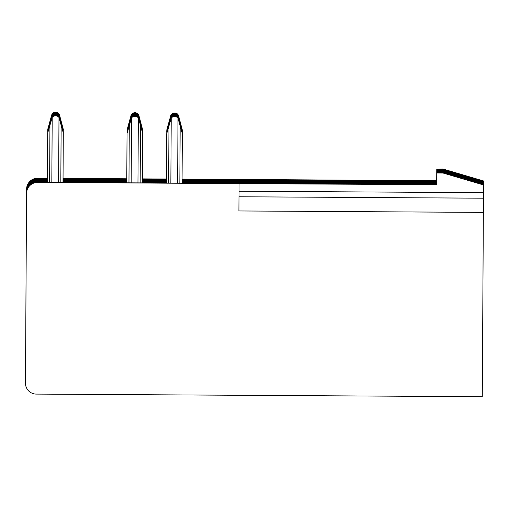 <?xml version="1.0" encoding="UTF-8"?>
<svg xmlns="http://www.w3.org/2000/svg" width="509" height="509" viewBox="0 0 509 509"><rect width="100%" height="100%" fill="white"/><g stroke="black" fill="none" stroke-linecap="round" stroke-linejoin="round"><path stroke-width="0.76" d="M483.525 184.958L442.983 172.755L436.735 172.716L436.741 172.023L442.989 172.055L442.983 172.755L436.735 172.971L442.983 173.009L483.525 184.958L483.365 212.393L238.906 210.961L239.065 183.622L37.558 182.362L436.665 184.436L182.057 182.636M442.989 172.055L483.531 184.01L442.989 172.055L436.741 172.023L436.741 171.323L442.989 171.361L442.989 172.055M442.983 173.009L483.531 184.71L483.537 183.316L442.989 171.361L483.537 183.316L483.537 182.616L442.995 170.661L442.989 171.361L436.741 171.323L436.747 170.63L442.995 170.661L483.537 182.616L483.544 181.917L443.002 169.968L442.995 170.661L436.747 170.63L436.754 169.93L443.002 169.968L483.544 181.917L483.55 180.969L443.008 169.013L443.002 169.968L436.754 169.93L436.754 169.23L443.002 169.268L483.55 181.223L443.002 169.268L436.754 169.23L443.008 169.013M25.456 382.444L26.563 192.58A10.937 10.937 0.3 0 1 37.564 181.707L47.407 181.764M182.343 133.721L178.016 117.509A3.907 3.907 0.3 0 0 174.841 115.848L174.428 115.848A3.907 3.907 -179.7 0 0 171.234 117.471L166.723 132.97L171.228 118.094A3.907 3.907 -179.7 0 1 174.422 116.472L174.841 116.472A3.907 3.907 0.3 0 1 178.016 118.133L182.343 133.759L178.01 118.209A3.907 3.907 0.3 0 0 174.841 116.548L174.422 116.548A3.907 3.907 -179.7 0 0 171.228 118.171L166.717 133.663L166.43 183.119M174.422 116.472L174.841 116.51A3.907 3.907 0.3 0 1 178.595 119.43L182.343 133.74L178.595 119.392M166.717 133.663L170.63 119.38A3.907 3.907 -179.7 0 1 174.422 116.51A3.907 3.907 -179.7 0 0 170.63 119.38L170.63 119.418M140.503 125.22L138.34 117.973A3.907 3.907 0.3 0 0 135.165 116.313L134.745 116.313A3.907 3.907 -179.7 0 0 131.551 117.935L127.046 133.434L131.551 117.865A3.907 3.907 -179.7 0 1 134.745 116.243L135.165 116.243A3.907 3.907 0.3 0 1 138.34 117.903L140.509 124.584L138.34 117.28A3.907 3.907 0.3 0 0 135.171 115.619L134.751 115.613A3.907 3.907 -179.7 0 0 131.557 117.242L127.046 133.396M134.745 116.243L135.165 116.281A3.907 3.907 0.3 0 1 138.919 119.195L142.666 133.504L138.919 119.157M126.754 182.89L127.046 133.415L130.953 119.151A3.907 3.907 -179.7 0 1 134.745 116.275A3.907 3.907 -179.7 0 0 130.953 119.151L130.953 119.182M55.398 115.079L55.818 115.117L55.398 115.117A3.907 3.907 -179.7 0 0 51.606 117.986L47.693 132.251L52.204 116.701A3.907 3.907 -179.7 0 1 55.398 115.079L55.818 115.079A3.907 3.907 0.3 0 1 58.987 116.739L63.313 132.327L58.987 116.816A3.907 3.907 0.3 0 0 55.818 115.155L55.398 115.149A3.907 3.907 -179.7 0 0 52.204 116.777L47.693 132.27L52.198 117.401A3.907 3.907 -179.7 0 1 55.392 115.772L55.812 115.778A3.907 3.907 0.3 0 1 58.987 117.439L63.313 133.021L58.987 117.509A3.907 3.907 0.3 0 0 55.812 115.848L55.392 115.848A3.907 3.907 -179.7 0 0 52.198 117.471L47.693 132.97L47.401 182.419M55.392 115.772L55.812 115.817A3.907 3.907 0.3 0 1 59.566 118.731L63.313 133.04L59.566 118.692M47.693 132.97L51.606 118.686A3.907 3.907 -179.7 0 1 55.392 115.81A3.907 3.907 -179.7 0 0 51.606 118.686L51.606 118.718M26.563 192.656A10.937 10.937 0.3 0 1 37.564 181.789L47.407 181.847M63.027 181.936L126.76 182.311M142.38 182.4L166.43 182.54M182.057 181.936L436.671 183.736L182.057 182.553M63.027 181.859L126.76 182.228M142.38 182.324L166.437 182.464M166.723 132.97L171.234 117.401A3.907 3.907 -179.7 0 1 174.428 115.772L174.841 115.817L174.428 115.81A3.907 3.907 -179.7 0 0 170.636 118.686L166.723 132.951L170.636 118.718M174.841 115.848L174.841 115.817A3.907 3.907 0.3 0 1 178.602 118.731L182.343 133.059M55.818 115.155L55.818 115.117A3.907 3.907 0.3 0 1 59.572 118.031L63.313 132.346L59.572 117.999M134.751 115.543L135.171 115.581L134.751 115.581A3.907 3.907 -179.7 0 0 130.959 118.451L127.046 132.715L131.557 117.165A3.907 3.907 -179.7 0 1 134.751 115.543L135.171 115.543A3.907 3.907 0.3 0 1 138.34 117.204L140.509 124.584M135.171 115.619L135.171 115.581A3.907 3.907 0.3 0 1 138.925 118.495L138.925 118.463M47.693 132.27L51.606 118.024M63.313 133.021L63.313 132.359M142.666 133.485L142.666 132.83M239.065 183.622L436.665 184.684L436.735 172.971M483.365 212.393L482.284 396.708L36.317 394.1A10.937 10.937 0.3 0 1 25.45 383.099L26.563 193.235A10.937 10.937 0.3 0 1 37.558 182.362M26.563 193.312A10.937 10.937 0.3 0 1 37.558 182.445M166.723 133.644L170.63 119.348M142.374 182.979L142.666 133.523M134.745 116.313L135.165 116.281A3.907 3.907 0.3 0 1 138.919 119.195L138.919 119.233M127.046 133.415L130.953 119.112M63.021 182.515L63.313 133.059M55.392 115.848L55.812 115.817A3.907 3.907 0.3 0 1 59.566 118.731L59.566 118.769M47.693 132.951L51.606 118.648M182.05 183.208L182.343 133.759M174.422 116.548L174.841 116.51A3.907 3.907 0.3 0 1 178.595 119.43L178.595 119.462M25.456 381.744L26.57 191.88A10.937 10.937 0.3 0 1 37.571 181.007L47.407 181.07M174.428 115.772L174.848 115.778A3.907 3.907 0.3 0 1 178.016 117.439L178.602 118.692M174.848 115.778L174.841 115.817A3.907 3.907 0.3 0 1 178.602 118.731L178.602 118.769M174.428 115.848L174.428 115.81A3.907 3.907 -179.7 0 0 170.636 118.686L170.636 118.648M135.171 115.543L135.171 115.581A3.907 3.907 0.3 0 1 138.925 118.495L138.925 118.533M134.751 115.613L134.751 115.581A3.907 3.907 -179.7 0 0 130.959 118.451L130.959 118.489M127.046 132.715L130.959 118.412M63.313 132.327L58.993 116.116A3.907 3.907 0.3 0 0 55.818 114.455L55.398 114.455A3.907 3.907 -179.7 0 0 52.211 116.077L47.7 131.57L52.211 116.001A3.907 3.907 -179.7 0 1 55.398 114.379L55.818 114.385A3.907 3.907 0.3 0 1 58.993 116.046L63.32 131.666M55.818 115.079L55.818 115.117A3.907 3.907 0.3 0 1 59.572 118.031L59.572 118.069M55.398 115.149L55.398 115.117A3.907 3.907 -179.7 0 0 51.606 117.986L51.606 117.948M26.57 191.957A10.937 10.937 0.3 0 1 37.571 181.089L47.407 181.147M63.027 181.236L126.76 181.611M142.38 181.707L166.437 181.847M182.063 181.236L436.677 183.036L182.057 181.859M63.033 181.159L126.76 181.535M142.38 181.624L166.437 181.764M166.729 132.27L171.24 116.701A3.907 3.907 -179.7 0 1 174.428 115.079L174.848 115.117L174.428 115.117A3.907 3.907 -179.7 0 0 170.642 117.986L166.723 132.932M174.848 115.155L174.848 115.117A3.907 3.907 0.3 0 1 178.602 118.031L182.349 132.359L178.023 116.816A3.907 3.907 0.3 0 0 174.848 115.155L174.428 115.149A3.907 3.907 -179.7 0 0 171.234 116.777L170.642 118.024M55.398 114.379L55.818 114.417L55.398 114.417A3.907 3.907 -179.7 0 0 51.613 117.286L47.7 131.557L51.613 117.325M55.818 114.455L55.818 114.417A3.907 3.907 0.3 0 1 59.578 117.337L59.578 117.299M134.751 114.843L135.171 114.888L134.751 114.881A3.907 3.907 -179.7 0 0 130.966 117.757L127.053 132.022L131.564 116.466A3.907 3.907 -179.7 0 1 134.751 114.843L135.171 114.849A3.907 3.907 0.3 0 1 138.346 116.51L142.673 132.092L138.346 116.58A3.907 3.907 0.3 0 0 135.171 114.919L134.751 114.919A3.907 3.907 -179.7 0 0 131.564 116.542L127.053 132.041L130.966 117.789M135.171 114.919L135.171 114.888A3.907 3.907 0.3 0 1 138.925 117.802L138.925 117.764M47.7 131.57L47.693 132.232M182.343 133.021L182.349 132.359M127.053 132.041L127.046 132.696M142.666 132.792L142.673 132.13M25.463 381.05L26.576 191.18A10.937 10.937 0.3 0 1 37.571 180.313L47.413 180.371M182.349 132.327L178.023 116.116A3.907 3.907 0.3 0 0 174.854 114.455L174.434 114.455A3.907 3.907 -179.7 0 0 171.24 116.077L166.729 132.232M174.428 115.079L174.848 115.079A3.907 3.907 0.3 0 1 178.023 116.739L178.602 117.999M174.848 115.079L174.848 115.117A3.907 3.907 0.3 0 1 178.602 118.031L178.602 118.069M174.428 115.149L174.428 115.117A3.907 3.907 -179.7 0 0 170.642 117.986L170.642 117.948M135.171 114.849L135.171 114.888A3.907 3.907 0.3 0 1 138.925 117.802L138.925 117.84M134.751 114.919L134.751 114.881A3.907 3.907 -179.7 0 0 130.966 117.757L130.966 117.719M63.32 131.627L58.999 115.422A3.907 3.907 0.3 0 0 55.825 113.761L55.405 113.755A3.907 3.907 -179.7 0 0 52.211 115.378L47.706 130.877L52.211 115.308A3.907 3.907 -179.7 0 1 55.405 113.685L55.825 113.685A3.907 3.907 0.3 0 1 58.999 115.346L63.326 130.966M55.818 114.385L55.818 114.417A3.907 3.907 0.3 0 1 59.578 117.337L59.572 117.375M55.398 114.455L55.398 114.417A3.907 3.907 -179.7 0 0 51.613 117.286L51.613 117.255M26.576 191.263A10.937 10.937 0.3 0 1 37.571 180.39L47.413 180.447M63.033 180.542L126.766 180.918M142.386 181.007L166.443 181.147M182.069 180.542L436.677 182.343L182.063 181.159M63.033 180.46L126.766 180.835M142.386 180.924L166.443 181.07M166.729 131.57L171.24 116.001A3.907 3.907 -179.7 0 1 174.434 114.379L174.854 114.417L174.434 114.417A3.907 3.907 -179.7 0 0 170.642 117.286L166.729 131.557L170.642 117.325M174.854 114.455L174.854 114.417A3.907 3.907 0.3 0 1 178.608 117.337L182.356 131.666M55.405 113.685L55.825 113.723L55.405 113.717A3.907 3.907 -179.7 0 0 51.619 116.593L47.706 130.838L51.613 116.631M55.825 113.761L55.825 113.723A3.907 3.907 0.3 0 1 59.578 116.637L59.578 116.606M134.758 114.15L135.178 114.188L134.758 114.188A3.907 3.907 -179.7 0 0 130.966 117.057L127.059 131.322L131.564 115.772A3.907 3.907 -179.7 0 1 134.758 114.15L135.178 114.15A3.907 3.907 0.3 0 1 138.353 115.81L142.679 131.43L138.346 115.887A3.907 3.907 0.3 0 0 135.178 114.226L134.758 114.22A3.907 3.907 -179.7 0 0 131.564 115.842L127.053 131.341L130.966 117.095M135.178 114.226L135.178 114.188A3.907 3.907 0.3 0 1 138.932 117.102L138.932 117.07M47.706 130.877L47.7 131.538M127.053 131.341L127.053 132.003M142.673 132.092L142.679 131.43M25.469 380.35L26.576 190.487A10.937 10.937 0.3 0 1 37.577 179.613L47.42 179.671M182.356 131.627L178.029 115.422A3.907 3.907 0.3 0 0 174.854 113.761L174.434 113.755A3.907 3.907 -179.7 0 0 171.247 115.378L166.729 131.538M174.434 114.379L174.854 114.385A3.907 3.907 0.3 0 1 178.023 116.046L178.608 117.299M174.854 114.385L174.854 114.417A3.907 3.907 0.3 0 1 178.608 117.337L178.608 117.375M174.434 114.455L174.434 114.417A3.907 3.907 -179.7 0 0 170.642 117.286L170.642 117.255M135.178 114.15L135.178 114.188A3.907 3.907 0.3 0 1 138.932 117.102L138.932 117.14M134.758 114.22L134.758 114.188A3.907 3.907 -179.7 0 0 130.966 117.057L130.966 117.019M63.326 130.934L58.999 114.722A3.907 3.907 0.3 0 0 55.831 113.062L55.411 113.062A3.907 3.907 -179.7 0 0 52.217 114.684L47.706 130.177L52.217 114.608A3.907 3.907 -179.7 0 1 55.411 112.985L55.831 112.985A3.907 3.907 0.3 0 1 58.999 114.646L63.326 130.272M55.825 113.685L55.825 113.723A3.907 3.907 0.3 0 1 59.578 116.637L59.578 116.676M55.405 113.755L55.405 113.717A3.907 3.907 -179.7 0 0 51.619 116.593L51.619 116.555M26.576 190.563A10.937 10.937 0.3 0 1 37.577 179.696L47.42 179.753M63.04 179.842L126.766 180.218M142.393 180.307L166.443 180.447M182.069 179.842L436.684 181.643L182.069 180.46M63.04 179.766L126.773 180.135M142.393 180.231L166.443 180.371M166.736 130.877L171.247 115.308A3.907 3.907 -179.7 0 1 174.441 113.685L174.854 113.723L174.434 113.717A3.907 3.907 -179.7 0 0 170.649 116.593L166.736 130.858L170.649 116.631M174.854 113.761L174.854 113.723A3.907 3.907 0.3 0 1 178.614 116.637L182.356 130.966M55.411 112.985L55.831 113.023L55.411 113.023A3.907 3.907 -179.7 0 0 51.619 115.893L47.706 130.158L51.619 115.931M55.831 113.062L55.831 113.023A3.907 3.907 0.3 0 1 59.585 115.944L59.585 115.906M134.764 113.45L135.178 113.488L134.764 113.488A3.907 3.907 -179.7 0 0 130.972 116.357L127.059 130.641L131.57 115.072A3.907 3.907 -179.7 0 1 134.764 113.45L135.184 113.456A3.907 3.907 0.3 0 1 138.353 115.117L142.679 130.698L138.353 115.187A3.907 3.907 0.3 0 0 135.178 113.526L134.764 113.526A3.907 3.907 -179.7 0 0 131.57 115.149L130.972 116.396M135.178 113.526L135.178 113.488A3.907 3.907 0.3 0 1 138.938 116.408L138.938 116.37M47.706 130.177L47.706 130.838M127.059 130.641L127.059 131.303M142.679 131.398L142.679 130.737M25.469 379.657L26.583 189.787A10.937 10.937 0.3 0 1 37.583 178.92L47.42 178.977M182.356 130.934L178.035 114.722A3.907 3.907 0.3 0 0 174.861 113.062L174.441 113.062A3.907 3.907 -179.7 0 0 171.247 114.684L166.736 130.838M174.441 113.685L174.854 113.685A3.907 3.907 0.3 0 1 178.029 115.346L178.614 116.606M174.854 113.685L174.854 113.723A3.907 3.907 0.3 0 1 178.614 116.637L178.614 116.676M174.434 113.755L174.434 113.717A3.907 3.907 -179.7 0 0 170.649 116.593L170.649 116.555M135.184 113.456L135.178 113.488A3.907 3.907 0.3 0 1 138.938 116.408L138.938 116.44M134.764 113.526L134.764 113.488A3.907 3.907 -179.7 0 0 130.972 116.357L130.972 116.326M63.326 130.234L59.006 114.022A3.907 3.907 0.3 0 0 55.831 112.362L55.411 112.362A3.907 3.907 -179.7 0 0 52.223 113.984L47.706 130.145M55.831 112.985L55.831 113.023A3.907 3.907 0.3 0 1 59.585 115.944L59.585 115.976M55.411 113.062L55.411 113.023A3.907 3.907 -179.7 0 0 51.619 115.893L51.619 115.861M26.583 189.87A10.937 10.937 0.3 0 1 37.583 178.996L47.42 179.053M63.04 179.149L126.773 179.518M142.393 179.613L166.449 179.753M182.076 179.187L436.684 180.949L182.069 179.766M63.04 179.066L126.773 179.442M142.393 179.531L166.449 179.671M174.861 113.062L174.441 113.023A3.907 3.907 -179.7 0 0 170.655 115.893L166.742 130.158L171.247 114.608A3.907 3.907 -179.7 0 1 174.441 112.985L174.861 112.985A3.907 3.907 0.3 0 1 178.035 114.646L182.362 130.234L178.614 115.906M178.614 115.976L178.614 115.944A3.907 3.907 0.3 0 0 174.861 113.023A3.907 3.907 0.3 0 1 178.614 115.944L182.362 130.272M55.831 112.362L55.411 112.324A3.907 3.907 -179.7 0 0 51.625 115.199L47.712 129.464L52.223 113.914A3.907 3.907 -179.7 0 1 55.411 112.292L55.831 112.292A3.907 3.907 0.3 0 1 59.006 113.952L63.332 129.534L59.585 115.206M59.585 115.282L59.585 115.244A3.907 3.907 0.3 0 0 55.831 112.33A3.907 3.907 0.3 0 1 59.585 115.244L63.332 129.572M138.938 115.747L138.938 115.708A3.907 3.907 0.3 0 0 135.184 112.794A3.907 3.907 0.3 0 1 138.938 115.708L142.685 130.037L138.359 114.487A3.907 3.907 0.3 0 0 135.184 112.826L134.764 112.788A3.907 3.907 -179.7 0 0 130.978 115.664L127.065 129.929L131.577 114.379A3.907 3.907 -179.7 0 1 134.764 112.756L135.184 112.756A3.907 3.907 0.3 0 1 138.359 114.417L142.685 130.018L138.938 115.67M166.742 130.177L170.655 115.931M127.065 129.948L130.978 115.696L127.059 130.609M135.184 112.826L134.764 112.826A3.907 3.907 -179.7 0 0 131.57 114.449L130.978 115.696M142.679 130.698L142.685 130.037M26.067 277.462L26.589 189.132A10.937 10.937 0.3 0 1 37.583 178.258L47.426 178.315M26.589 189.208A10.937 10.937 0.3 0 1 37.583 178.341L37.583 178.258M166.456 179.098L142.399 178.952M126.779 178.863L63.046 178.487M47.426 178.398L37.583 178.341M436.69 180.695L182.076 179.104M166.456 179.015L142.399 178.875M126.779 178.78L63.046 178.411M135.184 112.756L134.764 112.788A3.907 3.907 -179.7 0 0 130.978 115.664L130.978 115.626M55.831 112.292L55.411 112.324A3.907 3.907 -179.7 0 0 51.625 115.199L47.712 129.464M174.861 112.985L174.441 113.023A3.907 3.907 -179.7 0 0 170.655 115.893L170.655 115.861M168.982 124.75L168.975 125.386M180.18 125.449L180.186 124.813M58.987 117.439L58.987 116.816M52.204 116.777L52.198 117.401M49.952 124.05L49.952 124.686M61.15 124.75L61.156 124.12M138.34 117.903L138.34 117.28M131.557 117.242L131.551 117.865M129.305 124.514L129.299 125.15M178.016 118.133L178.016 117.509M171.234 117.471L171.228 118.094M483.48 192.663L239.02 191.225M49.946 124.75L49.608 182.438M129.299 125.214L128.962 182.903M168.975 125.449L168.638 183.132M177.635 183.183L178.01 118.209M171.228 118.171L170.846 183.145M140.166 182.966L140.503 125.278M137.958 182.954L138.34 117.973M131.551 117.935L131.169 182.916M60.813 182.502L61.15 124.813M58.605 182.489L58.987 117.509M52.198 117.471L51.823 182.451M179.842 183.195L180.18 125.513M483.448 198.198L238.988 196.767M168.988 124.05L168.982 124.686M180.186 124.75L180.186 124.12M58.987 116.739L58.993 116.116M52.211 116.077L52.204 116.701M49.958 123.356L49.952 123.992M61.156 124.056L61.156 123.42M138.34 117.204L138.346 116.58M131.564 116.542L131.557 117.165M129.311 123.821L129.305 124.457M140.509 124.52L140.509 123.884M178.016 117.439L178.023 116.816M171.234 116.777L171.234 117.401M168.988 123.356L168.988 123.992M180.186 124.056L180.192 123.42M58.993 116.046L58.999 115.422M52.211 115.378L52.211 116.001M49.958 122.656L49.958 123.293M61.163 123.356L61.163 122.726M138.346 116.51L138.346 115.887M131.564 115.842L131.564 116.466M129.311 123.121L129.311 123.757M140.509 123.821L140.516 123.191M178.023 116.739L178.023 116.116M171.24 116.077L171.24 116.701M168.994 122.656L168.988 123.293M180.192 123.356L180.199 122.726M58.999 115.346L58.999 114.722M52.217 114.684L52.211 115.308M49.965 121.963L49.958 122.593M61.163 122.663L61.169 122.026M138.353 115.81L138.353 115.187M131.57 115.149L131.564 115.772M129.318 122.427L129.311 123.057M140.516 123.127L140.522 122.491M178.023 116.046L178.029 115.422M171.247 115.378L171.24 116.001M168.994 121.963L168.994 122.593M180.199 122.663L180.199 122.026M58.999 114.646L59.006 114.022M52.223 113.984L52.217 114.608M49.971 121.263L49.965 121.899M61.169 121.963L61.169 121.327M138.353 115.117L138.359 114.487M131.57 114.449L131.57 115.072M129.324 121.727L129.318 122.364M140.522 122.427L140.522 121.791M178.029 115.346L178.035 114.722M171.247 114.684L171.247 115.308"/></g></svg>
